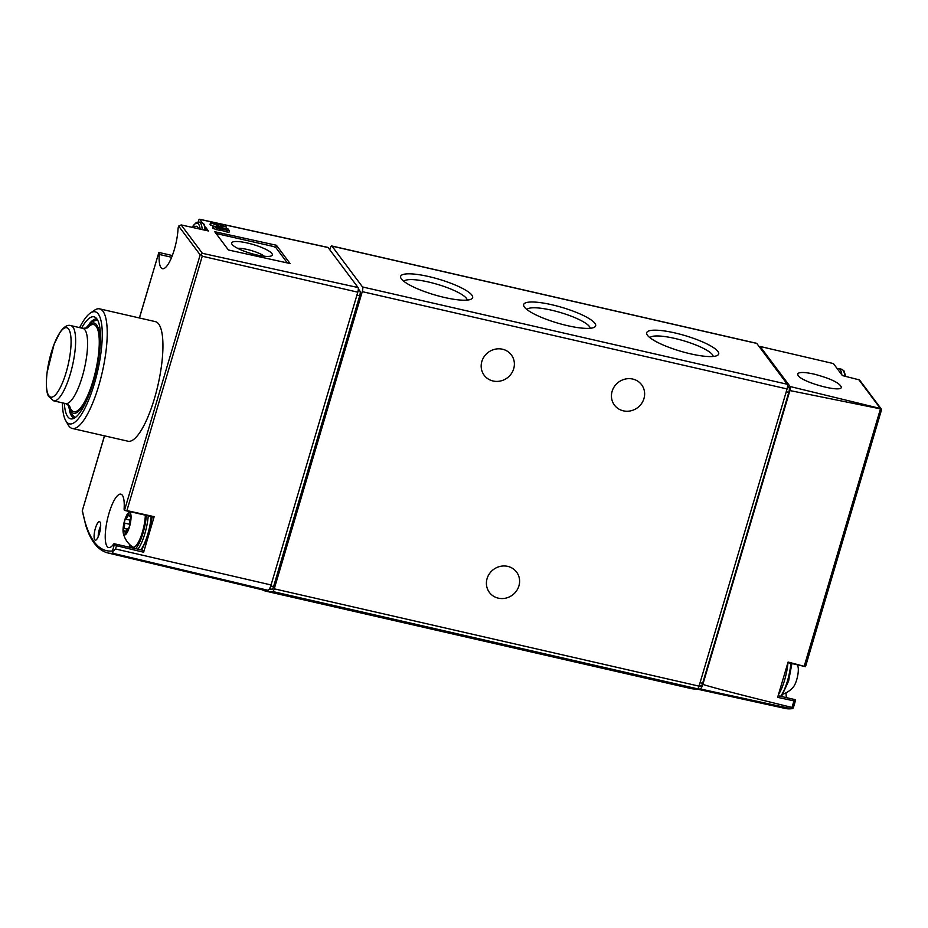 <?xml version="1.0" encoding="UTF-8"?>
<svg xmlns="http://www.w3.org/2000/svg" width="928" height="928" viewBox="0 0 928 928"><rect width="100%" height="100%" fill="white"/><g stroke="black" fill="none" stroke-linecap="round" stroke-linejoin="round"><path stroke-width="1.39" d="M272.681 591.519L697.485 688.82A231.478 63.046 -77.1 0 1 691.024 688.553L266.232 591.252A231.478 63.046 -77.1 0 0 272.681 591.519A3.863 1.056 -77.1 0 0 274.247 588.828L362.268 291.647A3.863 1.056 -77.1 0 0 362.535 286.961L331.98 246.129A3.863 1.056 -77.1 0 0 331.772 245.978A3.863 1.056 -77.1 0 0 330.101 248.669L329.776 249.76M262.172 589.767A231.478 63.046 -77.1 0 0 266.232 591.252M786.086 692.81A27.782 7.563 -77.1 0 0 786.352 697.624M795.609 700.141L795.598 699.898A3.086 0.835 -77.1 0 0 795.377 699.689L778.116 695.733M795.598 699.898L793.95 700.895L777.641 697.357L788.092 662.047L805.516 666.664L881.368 410.338M881.275 409.028L789.89 390.56A3.863 1.056 -77.1 0 0 790.122 386.535L880.405 408.506L881.565 409.967M702.856 684.388C712.936 687.671 742.655 695.362 792.002 707.461L792.895 708.435L791.271 708.725L700.304 688.97A7.714 2.1 -77.1 0 0 702.856 684.388L789.89 390.56M791.92 708.748L785.274 708.458A229.831 62.605 102.9 0 0 791.271 708.725L792.895 708.435L793.417 707.252L792.895 708.435M881.426 409.19L859.537 379.946L842.392 375.573L833.414 363.567L760.148 346.492A3.863 1.056 -77.1 0 0 760.055 346.457A3.863 1.056 -77.1 0 0 759.382 346.91M798.115 375.527C802.302 382.348 840.954 392.869 841.36 387.301C839.956 383.078 831.082 378.74 814.726 374.262C804.622 372 798.927 371.896 797.628 373.949L798.115 375.527M760.148 346.492L790.122 386.535M696.661 688.912A230.678 62.826 -77.1 0 0 700.304 688.97M699.074 686.047A227.627 62.002 -77.1 0 0 701.058 685.978A3.863 1.056 -77.1 0 0 702.635 683.286L788.823 392.324A3.863 1.056 -77.1 0 0 789.078 387.637L787.605 385.665M697.485 688.82A3.863 1.056 -77.1 0 0 699.039 686.14L787.072 388.948A3.863 1.056 -77.1 0 0 787.338 384.273L756.772 343.43A3.863 1.056 -77.1 0 0 756.564 343.29L331.772 245.978M551.835 304.744A37.526 8.12 16.5 0 0 524.053 306.53A37.526 8.12 16.5 0 0 557.345 322.99A37.526 8.12 16.5 0 0 594.233 327.317A37.526 8.12 16.5 0 0 551.835 304.744M674.865 332.92A37.526 8.12 16.5 0 0 647.083 334.706A37.526 8.12 16.5 0 0 680.375 351.167A37.526 8.12 16.5 0 0 717.263 355.494A37.526 8.12 16.5 0 0 674.865 332.92M428.806 276.567A37.526 8.12 16.5 0 0 401.035 278.354A37.526 8.12 16.5 0 0 434.327 294.802A37.526 8.12 16.5 0 0 471.215 299.141A37.526 8.12 16.5 0 0 428.806 276.567M498.29 598.154A16.971 15.915 -36.8 0 1 489.416 592.435A16.971 15.915 -36.8 0 1 493.464 569.525A16.971 15.915 -36.8 0 1 516.594 572.089A16.971 15.915 -36.8 0 1 516.478 590.939A16.971 15.915 -36.8 0 1 498.29 598.154M623.326 410.837A16.971 15.915 -36.8 0 1 614.452 405.118A16.971 15.915 -36.8 0 1 618.5 382.208A16.971 15.915 -36.8 0 1 641.631 384.772A16.971 15.915 -36.8 0 1 641.515 403.622A16.971 15.915 -36.8 0 1 623.326 410.837M493.07 381.002A16.971 15.915 -36.8 0 1 484.184 375.283A16.971 15.915 -36.8 0 1 488.244 352.362A16.971 15.915 -36.8 0 1 511.363 354.937A16.971 15.915 -36.8 0 1 511.258 373.787A16.971 15.915 -36.8 0 1 493.07 381.002M797.454 664.819A23.154 23.154 0 0 1 798.057 666.93A11.646 3.178 102.9 0 1 796.7 679.76A11.646 3.178 102.9 0 1 793.51 686.778A23.154 23.154 0 0 1 783.186 694.051M467.144 300.104A33.048 7.157 16.5 0 0 428.504 282.008A33.048 7.157 16.5 0 0 403.924 281.37M713.191 356.468A33.048 7.157 16.5 0 0 674.552 338.372A33.048 7.157 16.5 0 0 649.971 337.734M590.162 328.28A33.048 7.157 16.5 0 0 551.522 310.184A33.048 7.157 16.5 0 0 526.942 309.558M214.728 231.71L228.404 249.98L290.07 263.529L276.405 245.259L214.728 231.71M268.018 590.301L113.054 553.332A230.005 62.652 102.9 0 1 107.683 552.902L262.601 589.872A231.443 63.046 -77.1 0 0 268.018 590.301A7.691 2.1 -77.1 0 0 271.069 584.953L357.79 292.181A3.828 1.044 -77.1 0 0 358.057 287.541L328.141 247.567L199.717 219.344L202.316 222.824M205.448 227L208.417 230.968L181.146 224.924L202.408 253.332L201.179 254.144L202.246 256.221L126.904 510.586L124.48 510.377L200.17 254.852L201.179 254.144M229.425 230.794L216.978 227.94L212.93 225.98L228.044 228.938L229.425 230.794L228.926 232.464L219.716 229.935M220.087 228.648L219.576 230.399L212.883 228.427L212.93 225.98M225.817 228.578L221.49 227.627M212.93 226.003L209.983 224.564L210.517 222.755L218.3 224.541L217.5 223.474L219.681 223.973L220.481 225.04L226.56 226.966L220.957 225.69L221.757 226.745L219.576 226.246L210.517 222.755M99.366 533.588A9.5 2.587 102.9 0 1 95.526 540.212A9.5 2.587 102.9 0 1 94.853 530.364A9.5 2.587 102.9 0 1 99.748 521.78A9.5 2.587 102.9 0 1 99.366 533.588M79.634 327.63A57.49 15.66 102.9 0 1 90.318 313.096L94.47 310.254A61.341 16.704 102.9 0 1 99.644 308.862L155.37 321.633A61.341 16.704 102.9 0 1 154.454 398.506A61.341 16.704 102.9 0 1 127.971 441.218L72.245 428.458A61.341 16.704 102.9 0 1 68.939 426.08A61.341 16.704 102.9 0 1 68.196 424.954L65.702 420.581A57.49 15.66 102.9 0 1 62.396 402.845M126.904 510.586L154.164 516.676A3.863 1.056 -77.1 0 1 153.538 517.058L124.48 510.377A3.863 1.056 -77.1 0 1 124.132 508.416A27.388 7.459 -77.1 0 0 120.849 494.16A27.388 7.459 -77.1 0 0 107.462 519.193A27.388 7.459 -77.1 0 0 108.622 547.555A27.388 7.459 -77.1 0 0 113.529 544.214A3.863 1.056 -77.1 0 1 114.214 543.75A3.863 1.056 -77.1 0 1 114.515 544.052L116.487 545.734L143.631 552.23A3.863 1.056 -77.1 0 0 143.167 550.374L114.214 543.75M181.146 224.924L178.652 226.096A3.863 1.056 -77.1 0 0 178.002 229.367A27.388 7.459 -77.1 0 1 171.982 256.441A27.388 7.459 -77.1 0 1 162.481 268.691A27.388 7.459 -77.1 0 1 159.21 254.423A3.863 1.056 -77.1 0 0 158.862 252.462L139.374 317.968M116.487 545.734L115.524 548.982L112.601 551.684L112.462 550.965A228.068 62.118 102.9 0 1 82.36 510.736L85.712 525.248C90.642 541.082 97.974 550.304 107.683 552.902M104.539 435.847L82.186 511.061M198.163 221.978L198.43 221.073A2.633 0.719 -77.1 0 1 199.566 219.24L327.92 247.416A3.828 1.044 -77.1 0 1 328.141 247.567M154.164 516.676L143.631 552.23M99.644 308.862A61.341 16.704 102.9 0 1 98.739 385.746A61.341 16.704 102.9 0 1 72.245 428.458M112.601 551.684L113.054 553.332M90.318 313.096A57.49 15.66 102.9 0 1 97.974 369.646A57.49 15.66 102.9 0 1 66.387 421.637A57.49 15.66 102.9 0 1 65.702 420.581M81.56 328.071A52.328 14.256 102.9 0 1 95.387 317.422A52.328 14.256 102.9 0 1 93.241 382.406A52.328 14.256 102.9 0 1 72.14 418.899A52.328 14.256 102.9 0 1 64.322 403.286M74.182 418.192A50.924 13.874 102.9 0 1 69.565 411.069M89.656 323.35A50.924 13.874 102.9 0 1 96.918 318.954M87.452 327.92A44.672 12.168 102.9 0 1 98.96 335.692A44.672 12.168 102.9 0 1 93.09 380.608A44.672 12.168 102.9 0 1 69.577 405.988M269.201 589.268A229.552 62.524 -77.1 0 0 271.985 589.28A3.863 1.056 -77.1 0 0 273.563 586.589L359.704 295.777A3.863 1.056 -77.1 0 0 359.971 291.09L358.324 288.886M98.194 536.813A8.097 2.204 102.9 0 1 100.665 526.002M226.745 231.977L227.244 230.295M226.293 231.374L226.792 229.692M216.456 229.715L216.978 227.94M212.883 228.427L213.417 226.629M217.256 224.298L217.5 223.474M226.107 228.497L226.56 226.966M221.409 227.917L221.757 226.745M219.228 227.418L219.576 226.246M210.47 225.202L211.004 223.404M218.695 225.469L215.737 224.483L218.788 225.191M276.405 245.259L275.744 247.474M216.073 233.508L273.192 246.43L275.836 247.567L287.332 262.926M256.43 254.875A21.216 4.594 -163.5 0 1 231.872 244.064A21.216 4.594 -163.5 0 1 253.309 244.563A21.216 4.594 -163.5 0 1 271.556 255.815A21.216 4.594 -163.5 0 1 256.43 254.875M237.661 248.333A15.95 3.457 -163.5 0 1 251.523 250.595A15.95 3.457 -163.5 0 1 264.376 256.244M129.456 526.895A11.577 3.155 102.9 0 1 123.285 533.148A11.577 3.155 102.9 0 1 123.969 522.974A11.577 3.155 102.9 0 1 127.786 513.497A11.577 3.155 102.9 0 1 130.952 515.063A11.577 3.155 102.9 0 1 129.456 526.895M130.303 518.984A3.863 1.056 -77.1 0 0 129.549 524.262A2.181 0.592 -77.1 0 1 129.305 526.698A2.181 0.592 -77.1 0 1 128.377 528.218A3.863 1.056 -77.1 0 0 126.463 531.953A2.181 0.592 -77.1 0 1 125.373 534.064A2.181 0.592 -77.1 0 1 125.118 532.916A3.863 1.056 102.9 0 0 124.654 530.886A3.863 1.056 102.9 0 0 123.958 531.361A2.181 0.592 -77.1 0 1 123.552 531.64A2.181 0.592 -77.1 0 1 123.772 528.368A3.863 1.056 -77.1 0 0 124.526 523.079A2.181 0.592 -77.1 0 1 124.77 520.643A2.181 0.592 -77.1 0 1 125.698 519.123A3.863 1.056 -77.1 0 0 127.623 515.388A2.181 0.592 -77.1 0 1 128.714 513.288A2.181 0.592 -77.1 0 1 128.969 514.437A3.863 1.056 -77.1 0 0 129.433 516.467A3.863 1.056 -77.1 0 0 130.129 515.98A2.181 0.592 -77.1 0 1 130.523 515.713A2.181 0.592 -77.1 0 1 130.303 518.984M145.348 515.179A21.553 5.87 102.9 0 1 142.39 532.162A21.553 5.87 102.9 0 1 132.472 546.894C127.67 543.367 124.607 538.785 123.285 533.148M191.91 227.314L195.901 226.27A21.553 5.87 102.9 0 1 198.534 228.775M804.321 665.886L880.37 409.167M792.002 707.461L793.95 700.895M858.62 379.401L880.405 408.506M788.823 392.324L786.248 391.732M789.078 387.637L787.466 387.266M702.635 683.286L700.06 682.695M701.058 685.978L699.213 685.56M362.535 286.961L787.338 384.273M362.268 291.647L787.072 388.948M331.98 246.129L756.772 343.43M274.247 588.828L699.039 686.14M837.184 368.613L838.796 368.602A26.239 7.146 102.9 0 1 841.824 374.808M838.796 368.602L841.696 369.263A26.239 7.146 102.9 0 1 844.793 376.13M787.965 662.65A26.239 7.146 102.9 0 1 784.543 680.34A26.239 7.146 102.9 0 1 778.441 694.643M790.853 663.311A26.239 7.146 102.9 0 1 787.443 681.001A26.239 7.146 102.9 0 1 780.634 696.313M358.057 287.541L202.408 253.332M178.652 226.096L200.17 254.852M139.455 317.979L158.862 252.462M112.462 550.965L114.515 544.052M115.524 548.982L271.069 584.953M357.79 292.181L202.246 256.221M86.014 328.419A46.296 12.609 102.9 0 1 99.331 333.048A46.296 12.609 102.9 0 1 93.426 381.06A46.296 12.609 102.9 0 1 68.486 404.921M87.742 327.758L82.824 328.361A38.582 10.51 102.9 0 1 82.256 376.722A38.582 10.51 102.9 0 1 65.598 403.576L69.751 406.255M53.638 400.838L48.523 396.36C47.212 394.098 45.379 387.997 47.096 372.499L54.114 344.207L60.065 332.224C64.009 326.679 67.605 324.475 70.864 325.624A38.582 10.51 102.9 0 1 70.296 373.972A38.582 10.51 102.9 0 1 53.638 400.838L65.598 403.576M66.155 372.348A35.612 9.698 102.9 0 1 48.859 395.757A35.612 9.698 102.9 0 1 51.307 352.512A35.612 9.698 102.9 0 1 68.614 329.092A35.612 9.698 102.9 0 1 66.155 372.348M358.15 290.673L359.971 291.09M356.92 295.139L359.704 295.777M270.756 585.951L273.563 586.589M269.538 588.723L271.985 589.28M171.645 257.276L159.21 254.423M146.334 515.411A24.696 6.728 102.9 0 1 143.04 533.032A24.696 6.728 102.9 0 1 135.627 548.657M130.152 547.392A24.696 6.728 102.9 0 1 129.537 544.434M148.248 515.852A26.239 7.146 102.9 0 1 144.814 533.797A26.239 7.146 102.9 0 1 137.947 549.179M151.136 516.513A26.239 7.146 102.9 0 1 147.703 534.458A26.239 7.146 102.9 0 1 140.847 549.852M126.104 533.148L125.118 532.916M127.391 529.192L123.772 528.368M129.537 524.227L124.526 523.079M129.932 520.098L125.698 519.123M129.004 515.713L127.623 515.388M130.755 516.13L130.129 515.98M192.189 227.209A24.696 6.728 102.9 0 1 200.123 229.135M191.98 227.279L196.272 222.534L199.068 222.059A26.239 7.146 102.9 0 1 202.211 229.599M199.068 222.059L201.956 222.72A26.239 7.146 102.9 0 1 205.111 230.237M767.062 348.058L760.055 346.457M785.274 708.458L696.371 688.936M793.359 707.716L795.598 700.188M787.918 662.638L805.516 666.675M841.696 369.263L843.981 370.887L845.721 376.35M781.48 696.51L788.603 681.013L791.909 663.555M82.209 510.957L104.458 435.835M75.18 417.565L70.656 413.401L68.011 404.585M85.434 328.512L91.686 321.703L97.544 319.94M70.864 325.624L82.824 328.361M172.33 255.525L158.792 252.428M127.786 513.497L129.526 511.56M129.885 547.334L129.386 544.272M141.682 550.037L148.863 534.47L152.192 516.757M126.614 531.326L124.654 530.886M130.79 516.78L129.433 516.467M201.956 222.72L204.253 224.344L206.051 230.446"/></g></svg>
